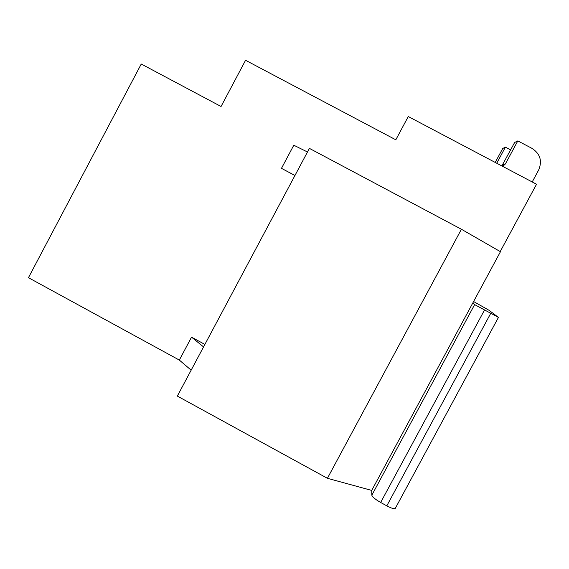 <?xml version="1.0" encoding="UTF-8"?>
<svg xmlns="http://www.w3.org/2000/svg" width="569" height="569" viewBox="0 0 569 569"><rect width="100%" height="100%" fill="white"/><g stroke="black" fill="none" stroke-linecap="round" stroke-linejoin="round"><path stroke-width="0.85" d="M327.417 478.301L177.343 396.081L309.408 148.381L461.409 229.25L327.417 478.301L371.721 490.421L371.827 495.208L474.624 304.614L472.739 303.099L500.457 251.711L461.409 229.25M500.215 251.576L536.531 184.242L408.272 116.538L395.811 139.81L245.566 60.278L221.049 106.495L141.254 64.02L28.45 277.693L179.327 360.077L191.156 370.17M473.593 301.52L489.127 310.347L498.444 317.402L474.624 304.614M484.454 310.133L380.661 502.477C375.327 499.404 372.382 496.979 371.827 495.208M380.661 502.477L386.806 505.848L490.67 313.462M498.444 317.402L395.277 508.409C394.353 509.184 391.529 508.323 386.806 505.848M472.739 303.099L371.721 490.421M307.48 151.994L293.796 145.216L281.477 168.346L294.962 175.487M203.56 346.905L191.54 337.161L179.327 360.077M191.54 337.161L204.883 344.43M294.934 175.529L281.477 168.346M496.737 163.239L505.4 147.143L510.649 149.903M495.215 162.435L502.719 148.488L505.4 147.143M502.128 166.084L503.48 165.714L505.407 163.936L517.804 140.906L514.632 142.499L501.851 165.935M517.804 140.906L532.029 148.388C540.201 153.786 542.406 160.991 538.658 170.003L532.214 181.959M502.498 165.053L505.407 163.936M503.48 165.714L503.067 165.864"/></g></svg>
